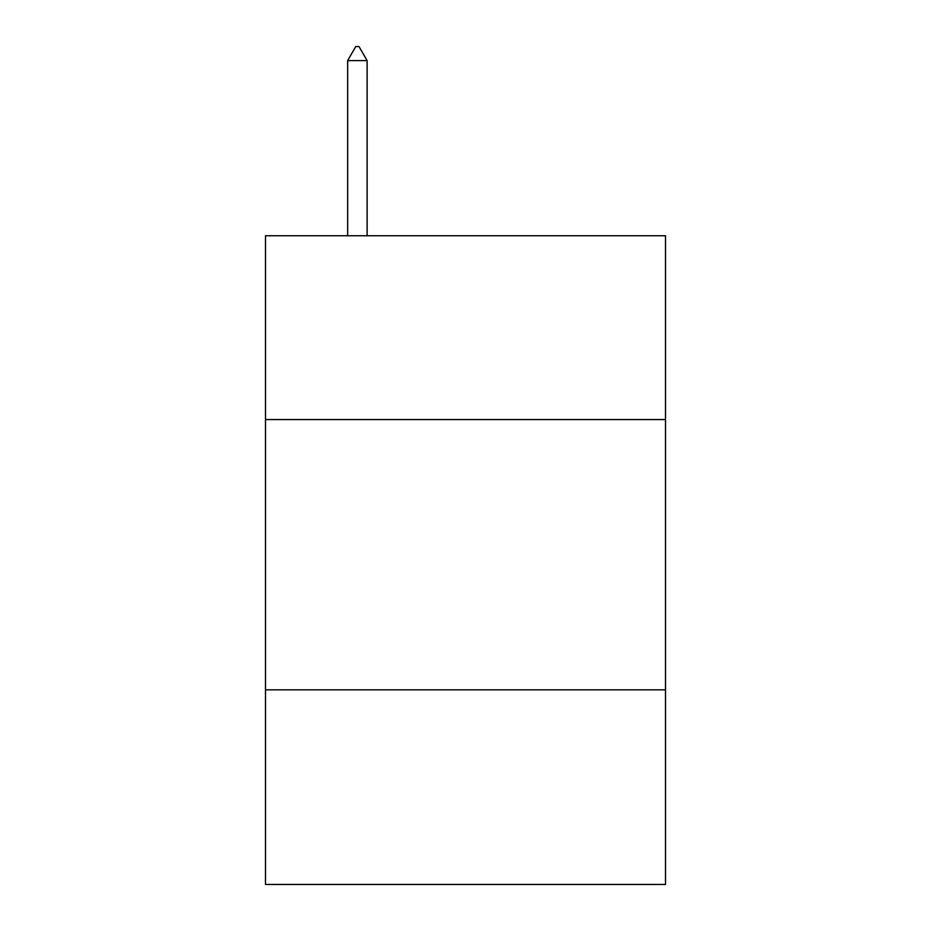 <?xml version="1.0" encoding="UTF-8"?>
<svg xmlns="http://www.w3.org/2000/svg" width="931" height="931" viewBox="0 0 931 931"><rect width="100%" height="100%" fill="white"/><g stroke="black" fill="none" stroke-linecap="round" stroke-linejoin="round"><path stroke-width="1.4" d="M665.514 419.555L665.514 235.752L265.486 235.752L265.486 419.555L665.514 419.555L665.514 884.45L265.486 884.45L265.486 419.555M665.514 689.836L265.486 689.836M367.117 60.608L359.005 46.55L355.758 46.55L347.659 60.608L367.117 60.608L367.117 235.752M347.659 60.608L347.659 235.752"/></g></svg>
